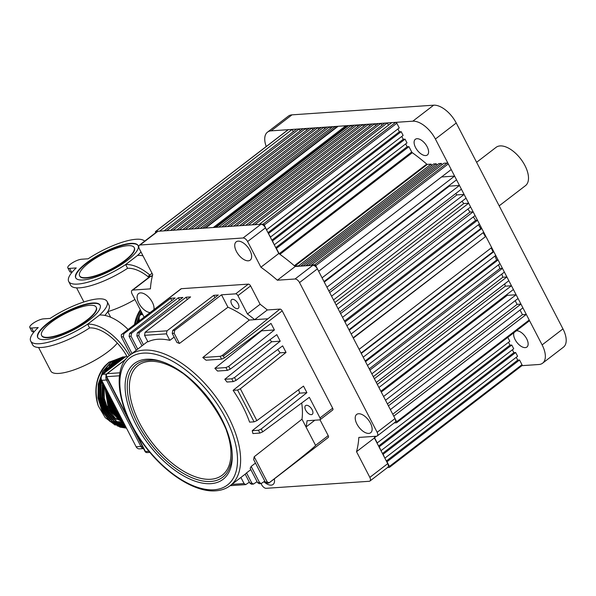 <?xml version="1.0" encoding="UTF-8"?>
<svg xmlns="http://www.w3.org/2000/svg" width="596" height="596" viewBox="0 0 596 596"><rect width="100%" height="100%" fill="white"/><g stroke="black" fill="none" stroke-linecap="round" stroke-linejoin="round"><path stroke-width="0.89" d="M308.832 265.175L441.375 163.423L438.798 163.602L306.255 265.354L309.026 265.548M303.684 265.525L436.22 163.773L433.65 163.952L301.107 265.704L303.878 265.905M443.953 163.252L447.171 163.028A1.095 0.566 52.5 0 1 448.296 163.922L451.209 169.54L318.666 271.284L315.761 265.674A1.095 0.566 52.5 0 0 314.628 264.78L311.41 265.004L443.953 163.252M506.898 276.969L508.835 280.709L376.292 382.461L374.355 378.713L506.898 276.969L502.815 277.244L373.297 376.679M468.672 203.229L470.609 206.968L338.074 308.721L336.129 304.973L468.672 203.229L463.77 203.556L334.863 302.522M331.57 296.182L333.514 299.922L466.05 198.17L464.113 194.43L331.57 296.182M349.226 330.244L351.171 333.983L483.706 232.231L481.769 228.492L349.226 330.244M485.844 236.351L491.663 247.578L359.127 349.33L353.301 338.103L485.844 236.351L353.145 337.798M344.957 322.011L346.902 325.751L479.437 223.999L477.5 220.259L344.957 322.011M340.592 313.585L342.536 317.325L475.072 215.581L473.135 211.833L340.592 313.585M322.064 277.84L324.008 281.58L456.543 179.828L454.606 176.088L322.064 277.84M326.913 287.197L328.858 290.937L461.393 189.185L459.456 185.445L326.913 287.197M383.571 396.496L385.515 400.244L518.051 298.492L516.114 294.744L383.571 396.496M365.527 361.683L367.464 365.43L500.007 263.678L498.07 259.938L365.527 361.683M493.801 251.698L495.738 255.446L363.202 357.19L361.258 353.45L493.801 251.698L493.011 251.75L361.057 353.055M511.457 285.76L513.394 289.507L380.859 391.259L378.914 387.512L511.457 285.76L505.289 286.184L377.313 384.427M369.892 370.109L371.829 373.848L504.372 272.096L502.435 268.356L369.892 370.109M520.04 310.047L522.431 314.658L526.298 314.397L393.755 416.15L396.668 421.767A1.095 0.566 52.5 0 1 396.69 422.676A1.095 0.566 52.5 0 1 396.511 422.743L394.261 422.899M148.598 277.602L148.329 277.095A1.095 0.566 52.5 0 1 148.307 276.179A1.095 0.566 52.5 0 1 148.486 276.112L151.905 276.268M152.554 275.24L151.712 275.896M526.298 314.397L529.211 320.015A1.095 0.566 52.5 0 1 529.233 320.924A1.095 0.566 52.5 0 1 529.047 320.991M516.263 357.287L517.738 360.133L519.541 360.006L386.998 461.758L389.426 466.437A1.095 0.566 52.5 0 1 389.449 467.353A1.095 0.566 52.5 0 1 389.262 467.42L387.504 467.54M405.667 143.927L407.135 146.772L408.945 146.646L411.717 152.002A1.095 0.566 -127.5 0 0 412.305 152.688A141.788 73.45 52.5 0 1 426.736 164.094A1.095 0.566 -127.5 0 0 427.384 164.377L431.072 164.131L431.742 165.42M408.945 146.646L276.402 248.398L279.174 253.754A1.095 0.566 -127.5 0 0 279.211 253.807M401.786 136.439L403.261 139.285L405.064 139.159L272.521 240.911L274.205 244.673M405.064 139.159L407.001 142.906L274.458 244.658M266.703 229.684L399.238 127.931L396.817 123.253A1.095 0.566 52.5 0 0 395.684 122.359L391.825 122.627L259.282 224.372L263.149 224.111A1.095 0.566 52.5 0 1 264.274 225.005L266.442 229.698M512.381 349.807L513.856 352.646L515.659 352.519L383.116 454.271L384.8 458.033M515.659 352.519L517.596 356.266L385.061 458.019M508.5 342.32L509.975 345.159L511.778 345.039L379.235 446.784L380.918 450.546M511.778 345.039L513.715 348.779L381.179 450.531M519.541 360.006L521.962 364.685A1.095 0.566 52.5 0 1 521.984 365.601A1.095 0.566 52.5 0 1 521.805 365.668M387.318 122.932L384.74 123.104L252.197 224.856L254.775 224.685L387.318 122.932L388.48 125.19M354.344 125.182L356.922 125.004L224.379 226.756L221.801 226.934L354.344 125.182M374.69 123.789L372.12 123.968L239.577 225.72L242.155 225.541L374.69 123.789L375.629 125.6M360.14 124.787L362.718 124.609L230.175 226.361L227.597 226.54L360.14 124.787M368.641 124.206L366.063 124.378L233.528 226.13L236.098 225.959L368.641 124.206L369.542 125.942M378.296 123.543L380.874 123.372L248.338 225.124L245.761 225.295L378.296 123.543M351.253 125.391L348.675 125.57L216.139 227.314L218.71 227.143L351.253 125.391L352.035 126.896A141.788 73.45 52.5 0 1 352.102 126.896M309.264 128.252L311.842 128.08L179.307 229.833L176.729 230.004L309.264 128.252M335.28 126.479L332.71 126.657L200.167 228.41L202.744 228.231L335.28 126.479L335.876 127.619A141.788 73.45 52.5 0 1 336.546 127.492M338.118 126.285L345.844 125.763L213.301 227.508L205.575 228.037L338.118 126.285M155.712 232.686L155.578 232.418A1.095 0.566 52.5 0 1 155.549 231.501A1.095 0.566 52.5 0 1 155.735 231.434L159.601 231.174L292.137 129.421L293.306 131.679M287.98 129.913A1.095 0.566 52.5 0 1 288.091 129.749A1.095 0.566 52.5 0 1 288.27 129.69L292.137 129.421M296.644 129.116L299.222 128.937L166.679 230.689L164.109 230.868L296.644 129.116M315.321 127.842L317.899 127.663L185.356 229.415L182.778 229.594L315.321 127.842M321.244 127.44L323.822 127.261L191.279 229.013L188.701 229.192L321.244 127.44M329.618 126.866L327.04 127.045L194.497 228.797L197.075 228.618L329.618 126.866L330.415 128.416M507.807 337.373L509.833 341.292L377.037 443.059M299.222 128.937L300.22 130.874M305.659 128.498L173.123 230.25L170.545 230.429L303.088 128.676L305.659 128.498L306.597 130.308M311.842 128.08L312.744 129.816M317.899 127.663L318.763 129.339M323.822 127.261L324.656 128.87M345.844 125.763L346.298 126.643A141.788 73.45 52.5 0 1 347.274 126.643M356.922 125.004L357.756 126.613M362.718 124.609L363.582 126.285M380.874 123.372L381.88 125.302M397.905 128.959L399.38 131.798L401.183 131.671L403.12 135.419L270.323 237.186M436.22 163.773L436.89 165.062M441.375 163.423L442.046 164.712M441.517 176.982L454.606 176.088M448.892 185.706A141.788 73.45 52.5 0 1 449.287 186.138L459.456 185.445M455.739 193.536A141.788 73.45 52.5 0 1 456.894 194.922L464.113 194.43M462.004 201.277A141.788 73.45 52.5 0 1 463.77 203.556M467.867 209.077A141.788 73.45 52.5 0 1 469.991 212.049L473.135 211.833M473.336 216.914A141.788 73.45 52.5 0 1 475.63 220.386L477.5 220.259M478.424 224.781A141.788 73.45 52.5 0 1 480.734 228.559L481.769 228.492M483.14 232.671A141.788 73.45 52.5 0 1 485.241 236.396M491.208 247.929A141.788 73.45 52.5 0 1 493.011 251.75M494.941 256.056A141.788 73.45 52.5 0 1 496.624 260.035L498.07 259.938M498.532 264.81A141.788 73.45 52.5 0 1 499.91 268.528L502.435 268.356M501.81 274.063A141.788 73.45 52.5 0 1 502.815 277.244M504.708 283.882A141.788 73.45 52.5 0 1 505.289 286.184M507.069 294.364A141.788 73.45 52.5 0 1 507.248 295.348L516.114 294.744M515.19 300.689L517.097 304.37L520.964 304.102L522.901 307.849L390.365 409.601L388.421 405.854L520.964 304.102M311.604 265.376L311.41 265.004M306.456 265.727L306.255 265.354M301.3 266.077L301.107 265.704M294.804 266.129A1.095 0.566 -127.5 0 0 294.849 266.129L298.529 265.876L298.723 266.256M268.386 233.446L270.584 237.171M374.489 437.635A1.095 0.566 -127.5 0 0 374.519 437.688L377.298 443.044M401.183 131.671L268.64 233.423M431.072 164.131L298.529 265.876M346.298 126.643L215.059 227.389M335.876 127.619L205.024 228.074M352.035 126.896L221.712 226.934M509.975 345.159L378.579 446.032M513.856 352.646L382.461 453.519M517.738 360.133L386.342 461.006M399.38 131.798L267.984 232.671M403.261 139.285L271.865 240.158M407.135 146.772L275.747 247.645M522.431 314.658L392.757 414.213M507.248 295.348L381.276 392.064M496.624 260.035L365.154 360.967M499.91 268.528L369.237 368.85M517.097 304.37L387.422 403.924M449.287 186.138L324.276 282.109M469.991 212.049L339.78 312.013M475.63 220.386L344.473 321.073M480.734 228.559L348.958 329.722M456.894 194.922L329.7 292.569M513.938 332.672A9.879 5.118 -127.5 0 0 516.762 342.216A9.879 5.118 -127.5 0 0 525.262 347.617A9.879 5.118 -127.5 0 0 526.909 347.036A9.879 5.118 -127.5 0 0 525.888 337.418A9.879 5.118 -127.5 0 0 516.531 330.773A9.879 5.118 -127.5 0 0 516.389 330.787M425.708 155.563A9.879 5.118 -127.5 0 0 427.362 154.975A9.879 5.118 -127.5 0 0 426.341 145.364A9.879 5.118 -127.5 0 0 416.977 138.719A9.879 5.118 -127.5 0 0 415.33 139.308A9.879 5.118 -127.5 0 0 416.351 148.918A9.879 5.118 -127.5 0 0 425.708 155.563M521.91 365.661L538.933 364.499A21.948 11.369 -127.5 0 0 542.598 363.195A21.948 11.369 -127.5 0 0 542.114 344.905L435.393 139.032A21.948 11.369 -127.5 0 0 412.812 121.189L271.143 130.852A21.948 11.369 -127.5 0 0 267.477 132.163A21.948 11.369 -127.5 0 0 266.233 146.534M267.477 132.163L288.33 116.153A21.948 11.369 52.5 0 1 291.995 114.849L433.665 105.187A21.948 11.369 52.5 0 1 456.245 123.022L562.959 328.895A21.948 11.369 52.5 0 1 563.443 347.185L542.598 363.195M499.172 205.844L525.478 185.654A24.145 12.509 -127.5 0 0 522.983 162.157A24.145 12.509 -127.5 0 0 500.104 145.916A24.145 12.509 -127.5 0 0 496.073 147.354L476.606 162.298M144.56 335.332L147.935 341.836A82.308 42.636 52.5 0 1 157.933 339.266A82.308 42.636 52.5 0 1 169.83 340.346L166.455 333.842L144.56 335.332L145.059 332.322L166.999 330.825L166.455 333.842M306.493 405.287A5.491 2.846 52.5 0 1 311.693 408.975A5.491 2.846 52.5 0 1 312.259 414.317A5.491 2.846 52.5 0 1 311.35 414.645A5.491 2.846 52.5 0 1 306.143 410.957A5.491 2.846 52.5 0 1 305.577 405.615A5.491 2.846 52.5 0 1 306.493 405.287M232.522 299.319A5.491 2.846 52.5 0 1 237.722 303.006A5.491 2.846 52.5 0 1 238.288 308.348A5.491 2.846 52.5 0 1 237.372 308.676A5.491 2.846 52.5 0 1 232.172 304.988A5.491 2.846 52.5 0 1 231.606 299.646A5.491 2.846 52.5 0 1 232.522 299.319M240.903 477.456L244.069 483.565L245.716 484.615L249.344 482.171M250.827 469.603L246.543 472.904L251.795 483.043L253.442 484.086L257.077 481.642M253.442 484.086L251.49 484.22L249.866 483.17L251.795 483.043M255.46 463.099L251.184 466.415L259.521 482.514L261.175 483.557L264.803 481.121M261.175 483.557L259.223 483.691L257.591 482.648L259.521 482.514M301.703 402.985A82.308 42.636 -127.5 0 1 301.993 419.197L254.187 456.782L267.254 481.985L269.064 482.76M267.082 483.155L265.317 482.119L267.254 481.985M258.44 430.267L261.204 429.008L262.694 431.869L259.901 433.076L258.44 430.267L252.227 430.692A82.308 42.636 52.5 0 1 252.92 433.553L259.901 433.076M256.869 420.642L254.075 421.841L237.588 390.03L240.344 388.771L256.869 420.642L303.506 386.111L306.903 392.66L261.204 429.008M231.762 378.795L234.526 377.536L236.016 380.404L233.222 381.604L231.762 378.795L224.789 379.272A82.308 42.636 52.5 0 1 227.009 382.029L233.222 381.604M225.944 367.568L228.708 366.309L230.19 369.177L227.396 370.377L225.944 367.568L214.865 368.321A82.308 42.636 52.5 0 1 217.525 371.047L227.396 370.377M221.958 355.685L223.388 356.043L224.372 357.943L221.578 359.15L220.125 356.341L221.958 355.685L279.949 309.1A2.198 1.14 52.5 0 1 282.206 310.881L332.657 408.208A2.198 1.14 52.5 0 1 332.702 410.033L320.045 419.755A2.198 1.14 -127.5 0 0 320 417.923L332.657 408.208M172.251 333.447L172.751 330.43L174.725 330.296L174.181 333.313L172.251 333.447L176.938 342.476A82.308 42.636 52.5 0 1 179.441 343.452L174.181 333.313M136.834 335.861L137.333 332.844L139.308 332.71L138.764 335.727L136.834 335.861L142.004 345.836M129.109 336.39L129.608 333.373L131.582 333.238L131.038 336.256L129.109 336.39L136.283 350.232M130.561 354.627L121.383 336.911L121.271 334.736L180.998 288.829A2.198 1.14 52.5 0 1 181.37 288.695L248.338 284.128A2.198 1.14 52.5 0 1 250.596 285.909L260.117 304.28L247.459 313.995A88.893 46.048 52.5 0 1 254.656 319.68L267.291 318.815M121.271 334.736L122.545 333.857L123.849 333.767L123.312 336.785L121.383 336.911M250.596 285.909L237.938 295.631A2.198 1.14 -127.5 0 0 235.681 293.843L248.338 284.128M301.993 419.197L306.031 426.989A88.893 46.048 52.5 0 0 307.044 420.746L319.68 419.882A2.198 1.14 -127.5 0 0 320.045 419.755M268.833 483.036C296.927 461.304 316.796 445.287 315.552 445.354L328.21 435.639A2.198 1.14 52.5 0 1 328.254 437.471L268.952 482.998M262.694 431.869L309.324 397.338L320 417.923M306.903 392.66L299.632 393.151A82.308 42.636 -127.5 0 0 298.633 389.717M236.016 380.404L282.646 345.866L286.043 352.422L280.127 352.825A82.308 42.636 -127.5 0 0 277.743 349.502M230.19 369.177L276.827 334.639L280.224 341.188L271.687 341.769A82.308 42.636 -127.5 0 0 269.951 339.735M224.372 357.943L271.009 323.412L274.398 329.96L261.614 330.832A82.308 42.636 -127.5 0 0 261.339 330.564M237.938 295.631L247.459 313.995M260.117 304.28A88.893 46.048 52.5 0 1 267.313 309.965L254.656 319.68L249.292 320.045A82.308 42.636 -127.5 0 0 227.948 307.223L221.511 294.811L235.681 293.843M214.97 297.62L213.785 295.34L218.292 295.035L172.751 330.43M187.278 299.505L186.094 297.225L190.601 296.92L145.059 332.322M179.552 300.034L178.368 297.754L182.875 297.449L137.333 332.844M171.819 300.563L170.642 298.283L175.149 297.978L129.608 333.373M123.849 333.767L170.642 298.283M131.992 353.525L123.312 336.785M131.582 333.238L178.368 297.754M137.713 349.137L131.038 336.256M139.308 332.71L186.094 297.225M143.442 344.741L138.764 335.727M166.999 330.825L213.785 295.34M169.83 340.346L174.144 337.098M174.725 330.296L221.511 294.811M179.441 343.452L227.948 307.223M249.292 320.045L202.782 357.525L220.125 356.341M202.782 357.525A82.308 42.636 52.5 0 1 206.06 360.207L221.578 359.15M274.398 329.96L228.708 366.309M261.614 330.832L214.865 368.321M280.224 341.188L234.526 377.536M271.687 341.769L224.789 379.272M280.127 352.825L233.11 390.335L237.588 390.03M286.043 352.422L240.344 388.771M233.11 390.335A82.308 42.636 52.5 0 1 249.605 422.147L254.075 421.841M299.632 393.151L252.227 430.692M314.859 420.21L306.031 426.989L315.552 445.354M254.187 456.782A82.308 42.636 52.5 0 1 253.628 459.568L265.317 482.119M251.184 466.415A82.308 42.636 52.5 0 1 250.149 468.292L257.591 482.648M246.543 472.904A82.308 42.636 52.5 0 1 245.18 474.14L249.866 483.17M267.313 309.965L279.949 309.1M319.992 419.793L328.21 435.639M139.635 320.581A4.388 3.554 -93.9 0 1 140.738 314.673L142.235 313.526M139.352 320.804L139.501 320.268M138.875 321.17L139.3 319.665M141.453 314.129L141.99 313.056M137.006 322.607L141.267 311.663M136.544 322.957L141.096 311.328M134.741 324.343L140.433 310.047M134.517 324.515A35.671 28.846 -93.9 0 1 140.291 309.771M143.994 316.916A4.388 3.554 86.1 0 0 143.934 317.288A4.388 3.554 86.1 0 1 143.994 316.916M137.907 321.907L139.121 318.152M140.634 314.755L141.788 312.669M134.957 299.49A38.956 10.847 152.6 0 1 107.764 311.634L110.677 317.258M79.618 275.814L79.812 276.194A30.731 8.56 -27.4 0 0 97.453 275.501A30.731 8.56 -27.4 0 0 125.123 260.817A30.731 8.56 -27.4 0 0 134.376 247.906L134.182 247.534A30.731 8.56 -27.4 0 0 116.533 248.227A30.731 8.56 -27.4 0 0 88.864 262.903A30.731 8.56 -27.4 0 0 79.618 275.814A30.731 8.56 -27.4 0 0 97.26 275.129A30.731 8.56 -27.4 0 0 124.929 260.445A30.731 8.56 -27.4 0 0 134.182 247.534M127.507 260.273A35.119 9.782 -27.4 0 0 138.078 245.515A35.119 9.782 -27.4 0 0 117.911 246.304A35.119 9.782 -27.4 0 0 86.293 263.082A35.119 9.782 -27.4 0 0 75.722 277.84A35.119 9.782 -27.4 0 0 95.881 277.051A35.119 9.782 -27.4 0 0 127.507 260.273M138.168 245.708A35.119 9.782 -27.4 0 0 117.784 246.789A35.119 9.782 -27.4 0 0 86.487 263.454A35.119 9.782 -27.4 0 0 75.826 278.019M144.627 241.194A43.024 11.98 -27.4 0 0 88.141 258.791L81.555 259.238A8.776 2.444 -27.4 0 0 72.325 262.866A8.776 2.444 -27.4 0 0 67.802 267.85L69.747 271.597A8.776 2.444 -27.4 0 0 71.58 272.126L72.198 272.081M67.802 267.85A8.776 2.444 -27.4 0 0 69.643 268.386L76.228 267.932A43.024 11.98 -27.4 0 0 68.704 281.476L70.641 285.216A43.024 11.98 -27.4 0 0 127.589 268.304L125.652 264.564L137.564 255.416A43.024 11.98 -27.4 0 0 140.991 251.966M127.589 268.304A37.317 19.333 52.5 0 1 148.218 276.82M149.834 275.002A41.705 21.605 -127.5 0 0 125.652 264.564A43.024 11.98 -27.4 0 1 68.704 281.476M142.995 255.833A41.705 21.605 -127.5 0 0 137.564 255.416M116.324 363.865L121.808 359.656M114.909 364.953L118.701 361.504L122.657 359.001M110.96 367.985L117.159 361.608L124.318 357.734M110.148 368.611L116.771 361.638L124.557 357.548M107.235 370.846L115.222 361.742L125.182 357.064M106.565 371.36L114.842 361.765L125.279 356.989M104.047 373.297L113.292 361.869L125.518 356.81M103.443 373.752L112.905 361.899L124.661 356.833M126.456 428.099L120.437 427.108L110.2 421.26L102.445 411.031L98.37 397.964L98.623 384.062L103.183 371.435L111.363 362.003L124.855 356.825M126.479 428.137L120.049 427.138L109.813 421.29L102.058 411.054L97.99 397.994L98.236 384.092L102.795 371.464L110.975 362.033L124.467 356.848M115.177 425.09L105.224 417.647L98.347 406.04C93.304 387.832 96.999 373.193 109.433 362.137L122.918 356.952L124.467 356.93M123.886 356.907L124.661 356.9M124.855 356.9L125.384 356.915M98.347 406.04A35.671 28.846 -93.9 0 1 105.321 365.534L109.046 362.159L123.499 356.937M124.661 356.93L125.331 356.952M121.025 417.617L115.967 410.108L112.86 401.868M121.554 418.645L115.579 410.13L112.123 400.445M123.059 421.543L114.037 410.242L109.813 395.99M123.342 422.095L113.65 410.264L109.329 395.051M124.259 423.853L112.1 410.368L107.6 391.721M124.445 424.218L111.713 410.398L107.213 390.969M125.071 425.425L110.171 410.502L105.775 388.197M122.165 425.09L125.212 425.693L109.783 410.525L105.44 387.549M125.644 426.527L115.736 420.634L108.241 410.637L104.285 398.337L104.181 385.128M125.734 426.706L115.557 420.85L107.854 410.659L103.846 398.053L103.89 384.562M126.039 427.295L124.303 426.848L114.059 421L106.304 410.763L102.236 397.703L102.765 382.394M126.106 427.421L123.916 426.87L113.672 421.022L105.924 410.793L101.849 397.733L102.505 381.887M126.307 427.809L122.366 426.974L112.13 421.126L104.374 410.897L100.307 397.837L100.56 383.936L101.499 379.89M126.345 427.883L121.986 427.004L111.743 421.156L103.987 410.92L99.919 397.86L100.173 383.958L101.298 379.287M122.158 419.808L121.726 419.837L122.277 420.031M115.877 407.686L114.864 407.753M114.484 407.783L112.935 407.887M112.547 407.91L111.005 408.022M110.618 408.044L109.068 408.148M108.688 408.178L107.533 406.316L107.936 406.293M114.909 405.816L114.112 405.869M113.732 405.891L112.182 406.003M111.795 406.025L110.253 406.129M109.865 406.159L108.323 406.263M122.724 420.895A28.533 23.08 -93.9 0 1 122.173 420.806M121.636 420.702A28.533 23.08 -93.9 0 1 119.274 420.068M118.611 419.83A28.533 23.08 -93.9 0 1 115.579 418.399M114.7 417.87A28.533 23.08 -93.9 0 1 110.484 414.481M109.202 413.095A28.533 23.08 -93.9 0 1 102.579 399.782M102.207 385.56A28.533 23.08 -93.9 0 1 102.884 382.625M142.377 446.344L140.902 446.449A4.388 3.554 86.1 0 0 143.494 448.505A4.388 3.554 86.1 0 1 140.902 446.449L106.461 380.002L140.902 446.449L136.134 446.769L101.7 380.33A4.388 3.554 -93.9 0 1 102.736 374.303L126.695 355.909M143.539 448.587L139.412 448.863A4.388 3.554 -93.9 0 1 136.134 446.769M106.066 376.232A4.388 3.554 86.1 0 0 106.461 380.002A4.388 3.554 86.1 0 1 106.066 376.232M125.98 427.176L125.577 427.19M125.123 427.198L122.836 427.108M122.076 427.034L117.248 425.909M125.361 425.991L123.938 425.902M123.327 425.835L120.228 425.224M119.207 424.918L112.979 421.864M110.402 419.882L102.773 409.966L98.958 397.703L99.204 384.658L101.119 377.775M102.631 374.385L107.064 367.792M109.433 365.393L115.393 361.362M116.391 360.9L119.468 359.828M120.079 359.671L122.158 359.269M121.144 424.792L114.916 421.73M112.331 419.748L104.702 409.832L100.895 397.577L101.134 384.524L101.983 380.881M105.902 371.874L109.001 367.665M111.37 365.259L117.323 361.228M118.321 360.766L121.398 359.693M124.944 425.172L124.095 424.963M123.074 424.657L116.846 421.603M114.268 419.621L106.639 409.698L102.825 397.443L103.272 383.362M109.843 368.842L110.931 367.531M113.3 365.132L119.252 361.094M120.258 360.64L120.854 360.394M124.519 424.367L118.775 421.469M116.198 419.487L108.569 409.571L104.71 386.141M123.908 423.182L120.712 421.335M118.127 419.353L110.498 409.437L106.341 389.285M123.014 421.454L122.642 421.208M120.057 419.226L112.435 409.303L108.249 392.973M121.621 418.764L114.365 409.176L110.655 397.621M118.604 412.953L114.678 405.369M117.308 343.095A38.956 10.847 152.6 0 1 108.249 351.558A38.956 10.847 152.6 0 1 73.166 370.176A38.956 10.847 152.6 0 1 50.794 371.047L38.584 347.483M41.616 335.444L41.809 335.816A30.731 8.56 -27.4 0 0 59.451 335.131A30.731 8.56 -27.4 0 0 87.12 320.447A30.731 8.56 -27.4 0 0 96.373 307.536L96.172 307.156A30.731 8.56 -27.4 0 0 78.53 307.849A30.731 8.56 -27.4 0 0 50.861 322.533A30.731 8.56 -27.4 0 0 41.616 335.444A30.731 8.56 -27.4 0 0 59.257 334.751A30.731 8.56 -27.4 0 0 86.927 320.074A30.731 8.56 -27.4 0 0 96.172 307.156M89.504 319.896A35.119 9.782 -27.4 0 0 100.076 305.137A35.119 9.782 -27.4 0 0 79.909 305.927A35.119 9.782 -27.4 0 0 48.291 322.704A35.119 9.782 -27.4 0 0 37.712 337.463A35.119 9.782 -27.4 0 0 57.879 336.673A35.119 9.782 -27.4 0 0 89.504 319.896M100.165 305.331A35.119 9.782 -27.4 0 0 79.782 306.411A35.119 9.782 -27.4 0 0 48.485 323.084A35.119 9.782 -27.4 0 0 37.816 337.649M128.088 329.446A41.705 21.605 -127.5 0 0 99.562 315.046A43.024 11.98 -27.4 0 0 107.086 301.501A43.024 11.98 -27.4 0 0 50.139 318.413L43.553 318.86A8.776 2.444 -27.4 0 0 34.322 322.488A8.776 2.444 -27.4 0 0 29.8 327.48L31.737 331.22A8.776 2.444 -27.4 0 0 33.577 331.748L34.195 331.711M104.844 315.426A43.024 11.98 -27.4 0 0 109.031 305.249L107.086 301.501M29.8 327.48A8.776 2.444 -27.4 0 0 31.64 328.009L38.226 327.562A43.024 11.98 -27.4 0 0 30.701 341.098L32.638 344.846A43.024 11.98 -27.4 0 0 89.586 327.934L87.649 324.187L99.562 315.046M89.586 327.934A37.317 19.333 52.5 0 1 127.477 357.309M129.243 355.67A41.705 21.605 -127.5 0 0 87.649 324.187A43.024 11.98 -27.4 0 1 30.701 341.098M263.931 481.777A11.525 5.967 -127.5 0 0 271.165 485.137A11.525 5.967 -127.5 0 0 273.087 484.451A11.525 5.967 -127.5 0 0 274.316 478.879M153.91 309.622A11.525 5.967 -127.5 0 0 150.021 298.708A11.525 5.967 -127.5 0 0 140.492 292.897A11.525 5.967 -127.5 0 0 138.563 293.582A11.525 5.967 -127.5 0 0 139.509 304.4A11.525 5.967 -127.5 0 0 150.103 312.55M238.095 241.156A11.525 5.967 -127.5 0 0 236.172 241.842A11.525 5.967 -127.5 0 0 237.357 253.054A11.525 5.967 -127.5 0 0 248.279 260.81A11.525 5.967 -127.5 0 0 250.208 260.124A11.525 5.967 -127.5 0 0 249.016 248.905A11.525 5.967 -127.5 0 0 238.095 241.156M358.583 413.751A11.525 5.967 -127.5 0 0 356.661 414.436A11.525 5.967 -127.5 0 0 357.846 425.648A11.525 5.967 -127.5 0 0 368.768 433.404A11.525 5.967 -127.5 0 0 370.69 432.718A11.525 5.967 -127.5 0 0 369.505 421.499A11.525 5.967 -127.5 0 0 358.583 413.751M261.041 483.565L261.659 484.749A4.388 2.272 -127.5 0 0 266.174 488.318L369.207 481.285A4.388 2.272 -127.5 0 0 369.937 481.024A4.388 2.272 -127.5 0 0 369.84 477.366L356.527 451.693A142.124 73.621 -127.5 0 0 358.844 437.427L376.516 436.22A4.388 2.272 -127.5 0 0 377.246 435.959A4.388 2.272 -127.5 0 0 377.149 432.301L299.535 282.571A4.388 2.272 -127.5 0 0 295.02 279.002L277.349 280.209A142.124 73.621 -127.5 0 0 260.914 267.224L247.601 241.544A4.388 2.272 -127.5 0 0 243.086 237.983L140.053 245.008A4.388 2.272 -127.5 0 0 139.322 245.269A4.388 2.272 -127.5 0 0 139.419 248.927L152.725 274.607A142.124 73.621 -127.5 0 0 150.416 288.866L132.744 290.073A4.388 2.272 -127.5 0 0 132.014 290.334A4.388 2.272 -127.5 0 0 132.111 293.992L144.113 317.147M374.824 436.332A142.124 73.621 52.5 0 1 374.4 437.971L387.713 463.651A4.388 2.272 52.5 0 1 387.81 467.309L369.937 481.024M374.4 437.971L356.527 451.693M139.322 245.269L157.188 231.546A4.388 2.272 52.5 0 1 157.925 231.285L260.959 224.26A4.388 2.272 52.5 0 1 265.473 227.828L278.779 253.509A142.124 73.621 52.5 0 1 295.221 266.494L312.893 265.287A4.388 2.272 52.5 0 1 317.407 268.856L395.021 418.578A4.388 2.272 52.5 0 1 395.118 422.236L377.246 435.959M295.221 266.494L277.349 280.209M278.779 253.509L260.914 267.224M132.014 290.334L149.879 276.618A4.388 2.272 52.5 0 1 150.617 276.358L152.3 276.239M447.171 163.028L314.628 264.78M448.296 163.922L315.761 265.674M152.077 273.355L148.486 276.112M529.211 320.015L396.668 421.767M411.717 152.002L279.174 253.754M396.817 123.253L264.274 225.005M521.962 364.685L389.426 466.437M288.27 129.69L155.735 231.434M395.684 122.359L263.149 224.111M412.305 152.688L279.919 254.321M426.736 164.094L294.342 265.727M427.384 164.377L294.849 266.129M375.242 436.309L374.735 436.697M376.434 436.227L374.519 437.688M542.114 344.905L562.959 328.895M435.393 139.032L456.245 123.022M412.812 121.189L433.665 105.187M271.143 130.852L291.995 114.849M147.734 341.448L130.047 355.022A82.308 42.636 52.5 0 1 143.785 350.128A82.308 42.636 52.5 0 1 221.801 405.481A82.308 42.636 52.5 0 1 230.287 485.598L245.194 474.163M143.271 353.137A80.117 41.504 -127.5 0 0 131.671 424.657A80.117 41.504 -127.5 0 0 214.091 489.77A80.117 41.504 -127.5 0 0 225.69 418.25A80.117 41.504 -127.5 0 0 143.271 353.137M210.82 481.456A71.043 36.803 -127.5 0 0 230.16 465.841C243.742 432.845 184.492 355.663 149.104 360.252A71.043 36.803 -127.5 0 0 148.024 360.304A71.043 36.803 -127.5 0 0 137.736 423.726A71.043 36.803 -127.5 0 0 210.82 481.456M182.205 372.932A69.143 35.82 -127.5 0 0 149.611 361.355A69.143 35.82 -127.5 0 0 139.598 423.078A69.143 35.82 -127.5 0 0 210.731 479.266A69.143 35.82 -127.5 0 0 226.465 430.58M210.917 483.654A72.943 37.786 52.5 0 1 135.881 424.374A72.943 37.786 52.5 0 1 146.437 359.254A72.943 37.786 52.5 0 1 221.481 418.534A72.943 37.786 52.5 0 1 210.917 483.654M125.823 359.187L106.803 373.789A2.198 1.14 52.5 0 1 107.176 373.662L119.923 372.791M125.532 359.559L107.176 373.662A2.198 1.773 86.1 0 0 106.654 376.672L127.849 417.572M119.461 375.8L106.654 376.672A2.198 0.611 -27.4 0 1 106.192 376.538L144.999 451.403A2.198 0.611 -27.4 0 0 145.461 451.537L148.993 451.299M135.046 431.452L145.461 451.537A2.198 1.773 -93.9 0 0 147.1 452.587L149.909 452.394M231.851 484.399L244.069 483.565M181.37 288.695L122.545 333.857M282.206 310.881L223.388 356.043M140.738 314.673L142.757 314.539M69.643 268.386L71.58 272.126M101.7 380.33L107.936 379.905M102.736 374.303L106.528 374.042M31.64 328.009L33.577 331.748M387.713 463.651L369.84 477.366M395.021 418.578L377.149 432.301M317.407 268.856L299.535 282.571M312.893 265.287L295.02 279.002M265.473 227.828L247.601 241.544M260.959 224.26L243.086 237.983M157.925 231.285L140.053 245.008M150.617 276.358L132.744 290.073M529.233 320.924L396.69 422.676M521.984 365.601L389.449 467.353M152.054 273.303L148.307 276.179M288.091 129.749L155.549 231.501M130.047 355.022C110.312 369.237 118.619 412.588 145.431 446.821C165.964 473.924 195.175 492.557 215.73 490.813C221.362 490.426 226.219 488.69 230.287 485.598M106.803 373.789A2.198 2.198 0 0 0 106.192 376.538M144.999 451.403A2.198 2.198 0 0 0 147.1 452.587M230.198 485.673L245.716 484.615M268.856 483.036L266.948 483.162M83.902 301.971L76.586 287.861M122.918 356.952L122.53 356.982"/></g></svg>
